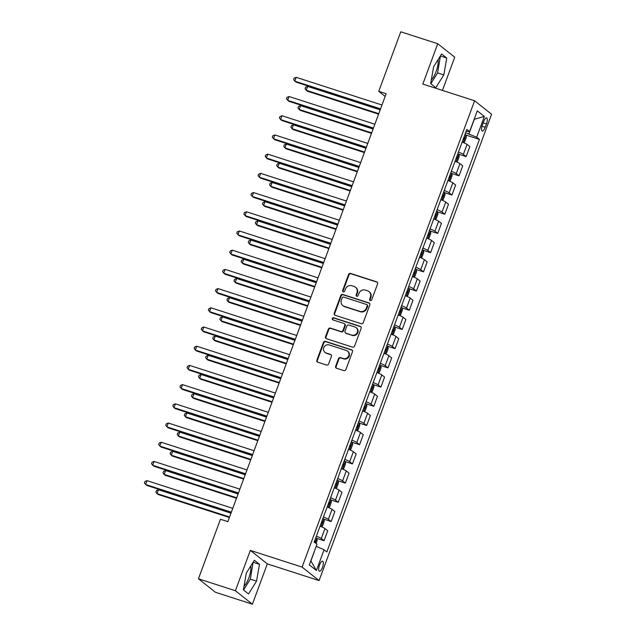 <?xml version="1.0" encoding="UTF-8"?>
<svg xmlns="http://www.w3.org/2000/svg" width="636" height="636" viewBox="0 0 636 636"><rect width="100%" height="100%" fill="white"/><g stroke="black" fill="none" stroke-linecap="round" stroke-linejoin="round"><path stroke-width="0.95" d="M370.271 300.59A1.137 1.057 -51.6 0 0 371.678 299.858L377.609 283.839A1.622 1.51 -51.6 0 0 376.711 281.859L350.579 273.424A1.622 1.51 -51.6 0 0 348.568 274.466L342.645 290.485A1.137 1.057 -51.6 0 0 343.265 291.868A1.137 1.057 -51.6 0 0 344.672 291.145L345.443 289.07A5.183 4.842 -51.6 0 1 351.875 285.747L354.053 286.446A5.183 4.842 -51.6 0 1 356.915 292.775L356.144 294.85A1.137 1.057 -51.6 0 0 356.772 296.233A1.137 1.057 -51.6 0 0 358.179 295.502L358.942 293.427A5.183 4.842 -51.6 0 1 365.374 290.103L367.552 290.803A5.183 4.842 -51.6 0 1 370.414 297.131L369.643 299.206A1.137 1.057 -51.6 0 0 370.271 300.59M244.041 586.193A12.871 4.309 107.9 0 0 248.803 577.941A12.871 4.309 107.9 0 0 250.823 565.889M322.484 567.376A5.279 1.773 107.9 0 0 322.635 561.191A5.279 1.773 107.9 0 0 319.542 565.046A5.279 1.773 107.9 0 0 319.391 571.231A5.279 1.773 107.9 0 0 322.484 567.376M438.101 59.609A12.871 4.309 -72.1 0 1 436.081 71.661A12.871 4.309 -72.1 0 1 431.311 79.921M335.657 366.272A1.622 1.51 -51.6 0 0 336.547 368.252L343.877 370.613A1.622 1.51 -51.6 0 0 345.889 369.58L352.471 351.78A1.622 1.51 -51.6 0 0 351.581 349.8L325.449 341.365A1.622 1.51 -51.6 0 0 323.438 342.406L316.855 360.207A1.622 1.51 -51.6 0 0 317.746 362.178L326.602 365.04A1.622 1.51 -51.6 0 0 328.613 363.999L331.428 356.383A1.622 1.51 -51.6 0 0 330.537 354.403L326.149 352.988A4.333 4.047 -51.6 0 1 324.058 347.041A4.333 4.047 -51.6 0 1 329.13 344.919L346.334 350.476A4.333 4.047 -51.6 0 1 348.417 356.422A4.333 4.047 -51.6 0 1 343.353 358.545L340.483 357.615A1.622 1.51 -51.6 0 0 338.471 358.656L335.657 366.272L336.11 366.638A1.622 1.51 -51.6 0 0 336.349 368.165M250.338 550.394L235.415 590.733L198.44 578.792L215.413 592.267L252.397 604.2L267.311 563.87L319.081 580.581L302.1 567.105L250.338 550.394L267.311 563.87M442.449 90.399L454.732 57.208L437.751 43.733L422.837 84.071L474.599 100.782L302.1 567.105M437.751 43.733L400.775 31.8L378.754 91.338L385.154 96.418M198.44 578.792L220.461 519.254L227.855 521.639L386.147 93.723L378.754 91.338M361.232 323.708A1.622 1.51 -51.6 0 0 363.243 322.675L369.826 304.875A1.622 1.51 -51.6 0 0 368.928 302.903L342.796 294.46A1.622 1.51 -51.6 0 0 340.785 295.502L334.202 313.302A1.622 1.51 -51.6 0 0 335.1 315.273L361.232 323.708M361.153 328.327L354.562 346.127A1.622 1.51 -51.6 0 1 352.559 347.161L326.427 338.726A1.622 1.51 -51.6 0 1 325.529 336.754L328.343 329.138A1.622 1.51 -51.6 0 1 330.354 328.096L340.952 331.515A1.622 1.51 -51.6 0 0 342.963 330.474L344.831 325.425A1.622 1.51 -51.6 0 0 343.941 323.446L332.906 319.884A1.137 1.057 -51.6 0 1 332.358 318.334A1.137 1.057 -51.6 0 1 333.685 317.777L360.254 326.348A1.622 1.51 -51.6 0 1 361.153 328.327M483.622 121.651L482.374 125.03A5.112 1.717 107.9 0 0 482.223 131.024A5.112 1.717 107.9 0 0 485.212 127.287L486.468 123.909A5.112 1.717 107.9 0 0 486.612 117.914A5.112 1.717 107.9 0 0 483.622 121.651M319.081 580.581L491.58 114.249L474.599 100.782M466.164 131.215L469.614 131.604L466.832 129.402L314.232 541.952L317.006 544.154L309.335 564.895L316.402 570.5L310.917 560.992L316.187 546.348M469.614 131.604L477.286 110.863L484.354 116.468L476.682 137.209L465.592 132.765M466.013 135.071L479.457 139.411L476.682 137.209M479.457 139.411L326.848 551.961L324.074 549.758L316.402 570.5M235.415 590.733L252.397 604.2M468.923 133.838L474.329 119.242L484.354 116.468M458.906 154.278L466.14 156.615L469.829 146.622L467.055 144.42A6.599 0.771 -159.7 0 0 462.149 142.066M451.798 173.485L459.033 175.814L462.73 165.829L459.955 163.627A6.599 0.771 -159.7 0 0 455.042 161.274A4.373 0.517 -159.7 0 1 455.217 161.337M444.699 192.692L451.926 195.021L455.622 185.036L452.848 182.834A6.599 0.771 -159.7 0 0 447.943 180.481A4.373 0.517 -159.7 0 1 448.11 180.544M437.592 211.899L444.826 214.229L448.515 204.243L445.741 202.041A6.599 0.771 -159.7 0 0 440.835 199.688M430.485 231.099L437.719 233.436L441.416 223.451L438.641 221.249A6.599 0.771 -159.7 0 0 433.728 218.887M423.385 250.306L430.612 252.643L434.308 242.658L431.534 240.456A6.599 0.771 -159.7 0 0 426.629 238.095M416.278 269.513L423.512 271.85L427.201 261.865L424.427 259.663A6.599 0.771 -159.7 0 0 419.522 257.302A4.373 0.517 -159.7 0 1 419.696 257.373M409.171 288.72L416.405 291.057L420.102 281.064L417.327 278.862A6.599 0.771 -159.7 0 0 412.414 276.509A4.373 0.517 -159.7 0 1 412.589 276.573M402.071 307.927L409.298 310.265L412.995 300.272L410.22 298.069A6.599 0.771 -159.7 0 0 405.315 295.716A4.373 0.517 -159.7 0 1 405.482 295.78M394.964 327.135L402.198 329.464L405.887 319.479L403.113 317.277A6.599 0.771 -159.7 0 0 398.208 314.923M387.857 346.342L395.091 348.671L398.788 338.686L396.013 336.484A6.599 0.771 -159.7 0 0 391.1 334.131M380.757 365.549L387.984 367.878L391.681 357.893L388.906 355.691A6.599 0.771 -159.7 0 0 384.001 353.338M373.65 384.748L380.885 387.086L384.581 377.1L381.799 374.898A6.599 0.771 -159.7 0 0 376.894 372.537A4.373 0.517 -159.7 0 1 377.069 372.609M366.543 403.955L373.777 406.293L377.474 396.308L374.699 394.105A6.599 0.771 -159.7 0 0 369.786 391.744A4.373 0.517 -159.7 0 1 369.961 391.816M359.443 423.163L366.67 425.5L370.367 415.515L367.592 413.313A6.599 0.771 -159.7 0 0 362.687 410.951A4.373 0.517 -159.7 0 1 362.854 411.023M352.336 442.37L359.571 444.707L363.267 434.714L360.485 432.512A6.599 0.771 -159.7 0 0 355.58 430.159M345.229 461.577L352.463 463.914L356.16 453.921L353.385 451.719A6.599 0.771 -159.7 0 0 348.472 449.366M338.129 480.784L345.364 483.114L349.053 473.128L346.278 470.926A6.599 0.771 -159.7 0 0 341.373 468.573A4.373 0.517 -159.7 0 1 341.54 468.637M331.022 499.991L338.257 502.321L341.953 492.336L339.171 490.133A6.599 0.771 -159.7 0 0 334.266 487.78A4.373 0.517 -159.7 0 1 334.441 487.844M323.915 519.191L331.149 521.528L334.846 511.543L332.072 509.341A6.599 0.771 -159.7 0 0 327.158 506.979M316.815 538.398L324.05 540.735L327.739 530.75L324.964 528.548A6.599 0.771 -159.7 0 0 320.059 526.187A4.373 0.517 -159.7 0 1 320.226 526.258M466.14 156.615L463.358 154.413A6.599 0.771 -159.7 0 0 458.453 152.052M459.033 175.814L456.258 173.612A6.599 0.771 -159.7 0 0 451.353 171.259M451.926 195.021L449.151 192.819A6.599 0.771 -159.7 0 0 444.246 190.466M444.826 214.229L442.044 212.026A6.599 0.771 -159.7 0 0 437.139 209.673M437.719 233.436L434.945 231.234A6.599 0.771 -159.7 0 0 430.039 228.88M430.612 252.643L427.837 250.441A6.599 0.771 -159.7 0 0 422.932 248.088M423.512 271.85L420.738 269.648A6.599 0.771 -159.7 0 0 415.825 267.287M416.405 291.057L413.631 288.855A6.599 0.771 -159.7 0 0 408.725 286.494M409.298 310.265L406.523 308.062A6.599 0.771 -159.7 0 0 401.618 305.701M402.198 329.464L399.424 327.262A6.599 0.771 -159.7 0 0 394.511 324.909M395.091 348.671L392.317 346.469A6.599 0.771 -159.7 0 0 387.411 344.116M387.984 367.878L385.209 365.676A6.599 0.771 -159.7 0 0 380.304 363.323M380.885 387.086L378.11 384.883A6.599 0.771 -159.7 0 0 373.197 382.53M373.777 406.293L371.003 404.091A6.599 0.771 -159.7 0 0 366.098 401.737M366.67 425.5L363.895 423.298A6.599 0.771 -159.7 0 0 358.99 420.937M359.571 444.707L356.796 442.505A6.599 0.771 -159.7 0 0 351.883 440.144M352.463 463.914L349.689 461.712A6.599 0.771 -159.7 0 0 344.784 459.351M345.364 483.114L342.581 480.911A6.599 0.771 -159.7 0 0 337.676 478.558M338.257 502.321L335.482 500.119A6.599 0.771 -159.7 0 0 330.569 497.765M331.149 521.528L328.375 519.326A6.599 0.771 -159.7 0 0 323.47 516.973M324.05 540.735L321.267 538.533A6.599 0.771 -159.7 0 0 316.362 536.18M316.323 546.388L324.074 549.758M433.601 66.772L430.667 83.626L435.787 87.689L443.825 74.889L446.75 58.035L441.638 53.973L433.601 66.772M248.509 593.96L256.546 581.161L259.48 564.307L254.36 560.252L246.323 573.052L243.397 589.906L248.509 593.96M430.795 83.729L437.616 72.886L440.414 55.928M440.541 56.024L446.75 58.035M437.616 72.886L443.825 74.889M243.524 590.009L250.338 579.158L253.136 562.2M253.263 562.303L259.48 564.307M250.338 579.158L256.546 581.161M370.216 300.566A1.137 1.057 -51.6 0 1 370.104 299.572L370.875 297.497A5.183 4.842 -51.6 0 0 369.444 291.94L368.991 291.574M355.484 287.218L355.945 287.575A5.183 4.842 -51.6 0 1 357.368 293.14L356.605 295.207A1.137 1.057 -51.6 0 0 356.716 296.209M377.371 282.305A1.622 1.51 -51.6 0 0 377.172 282.225L351.04 273.79A1.622 1.51 -51.6 0 0 349.029 274.832L343.098 290.851A1.137 1.057 -51.6 0 0 343.209 291.852M369.588 303.348A1.622 1.51 -51.6 0 0 369.389 303.261L343.257 294.826A1.622 1.51 -51.6 0 0 341.246 295.867L334.663 313.667A1.622 1.51 -51.6 0 0 334.902 315.194M367.179 305.876A1.137 1.057 -51.6 0 0 366.551 304.493L343.615 297.091A1.137 1.057 -51.6 0 0 342.208 297.815L341.397 300.001A5.183 4.842 -51.6 0 0 344.259 306.329L359.936 311.394A5.183 4.842 -51.6 0 0 366.368 308.062L367.179 305.876L367.64 306.242A1.137 1.057 -51.6 0 0 367.322 305.026L366.869 304.66M342.82 305.566L343.281 305.924A5.183 4.842 -51.6 0 0 344.72 306.695L344.259 306.329M367.64 306.242L366.829 308.428A5.183 4.842 -51.6 0 1 360.397 311.759L344.72 306.695M344.386 323.684L344.847 324.05A1.622 1.51 -51.6 0 1 345.292 325.791L343.424 330.839A1.622 1.51 -51.6 0 1 341.413 331.881L330.815 328.462A1.622 1.51 -51.6 0 0 328.804 329.496L325.99 337.112A1.622 1.51 -51.6 0 0 326.22 338.646M360.914 326.801A1.622 1.51 -51.6 0 0 360.715 326.713L334.146 318.135A1.137 1.057 -51.6 0 0 332.851 319.868M351.954 335.069A4.333 4.047 -51.6 0 0 356.136 327.635A4.333 4.047 -51.6 0 0 354.936 326.999L348.878 325.044A1.622 1.51 -51.6 0 0 346.866 326.077L344.998 331.133A1.622 1.51 -51.6 0 0 345.889 333.113L352.408 335.434A4.333 4.047 -51.6 0 0 356.597 328.001L356.136 327.635M345.443 332.874L345.905 333.232A1.622 1.51 -51.6 0 0 346.35 333.471L345.889 333.113M352.408 335.434L346.35 333.471M347.534 351.112L347.995 351.477A4.333 4.047 -51.6 0 1 343.806 358.903L340.944 357.981A1.622 1.51 -51.6 0 0 338.932 359.022L336.11 366.638M324.948 352.344L325.401 352.71A4.333 4.047 -51.6 0 0 326.602 353.354L326.149 352.988M331.197 354.848A1.622 1.51 -51.6 0 0 330.998 354.769L326.602 353.354M352.241 350.245A1.622 1.51 -51.6 0 0 352.042 350.166L325.902 341.731A1.622 1.51 -51.6 0 0 323.899 342.772L317.316 360.564A1.622 1.51 -51.6 0 0 317.547 362.099M463.318 142.536L464.63 141.812L466.339 137.209L465.989 134.943A4.373 0.517 -159.7 0 0 464.995 134.363M380.185 109.837L307.665 86.424L306.242 90.264L307.387 91.179L378.587 114.162M463.239 139.133A4.373 0.517 20.3 0 1 463.7 139.371L464.383 137.527A4.373 0.517 -159.7 0 0 463.914 137.289M307.665 86.424L305.654 87.227L305.089 88.77L306.242 90.264L378.77 113.677M380.551 108.859L294.77 81.162L296.185 77.322L381.974 105.012M380.376 109.336L295.915 82.076L293.617 79.667L294.182 78.125L296.185 77.322M456.211 161.735L457.53 161.019L459.232 156.416L458.882 154.151A4.373 0.517 -159.7 0 0 457.896 153.57M373.086 129.044L300.558 105.632L299.135 109.471L300.279 110.386L371.48 133.369M456.131 158.332A4.373 0.517 20.3 0 1 456.592 158.579L457.276 156.734A4.373 0.517 -159.7 0 0 456.815 156.488M300.558 105.632L298.554 106.435L297.982 107.969L299.135 109.471L371.663 132.884M449.103 180.942L450.423 180.226L452.132 175.616L451.783 173.358A4.373 0.517 -159.7 0 0 450.789 172.777M365.978 148.252L293.45 124.839L292.035 128.679L293.18 129.585L364.38 152.576M449.024 177.539A4.373 0.517 20.3 0 1 449.493 177.786L450.177 175.941A4.373 0.517 -159.7 0 0 449.708 175.695M293.45 124.839L291.447 125.642L290.883 127.176L292.035 128.679L364.555 152.091M442.004 200.149L443.324 199.434L445.025 194.823L444.675 192.557A4.373 0.517 -159.7 0 0 443.682 191.985M358.871 167.459L286.351 144.046L284.928 147.886L286.073 148.792L357.273 171.776M441.925 196.747A4.373 0.517 20.3 0 1 442.386 196.993L443.069 195.149A4.373 0.517 -159.7 0 0 442.6 194.902M286.351 144.046L284.34 144.849L283.775 146.383L284.928 147.886L357.456 171.299M373.443 128.059L287.663 100.369L289.086 96.529L374.866 124.219M373.268 128.544L288.808 101.283L286.51 98.874L287.082 97.332L289.086 96.529M366.344 147.266L280.555 119.576L281.979 115.736L367.759 143.426M366.161 147.751L281.708 120.49L279.403 118.073L279.975 116.539L281.979 115.736M359.237 166.473L273.456 138.783L274.871 134.943L360.66 162.633M359.062 166.958L274.601 139.689L272.303 137.281L272.868 135.746L274.871 134.943M434.897 219.356L436.217 218.641L437.918 214.03L437.568 211.764A4.373 0.517 -159.7 0 0 436.582 211.192M351.772 186.658L279.244 163.253L277.821 167.093L278.973 167.999L350.166 190.983M434.817 215.954A4.373 0.517 20.3 0 1 435.278 216.2L435.962 214.356A4.373 0.517 -159.7 0 0 435.501 214.109M279.244 163.253L277.24 164.056L276.668 165.591L277.821 167.093L350.349 190.506M352.129 185.68L266.349 157.99L267.772 154.151L353.552 181.84M351.954 186.165L267.494 158.897L265.196 156.488L265.769 154.953L267.772 154.151M427.79 238.564L429.109 237.848L430.818 233.237L430.469 230.971A4.373 0.517 -159.7 0 0 429.475 230.399M344.664 205.865L272.136 182.453L270.721 186.3L271.866 187.207L343.066 210.19M427.71 235.161A4.373 0.517 20.3 0 1 428.179 235.407L428.863 233.563A4.373 0.517 -159.7 0 0 428.394 233.317M272.136 182.453L270.133 183.263L269.569 184.798L270.721 186.3L343.241 209.705M420.69 257.771L422.01 257.055L423.711 252.444L423.361 250.179A4.373 0.517 -159.7 0 0 422.368 249.606M337.557 225.072L265.037 201.66L263.614 205.5L264.759 206.414L335.959 229.397M420.611 254.368A4.373 0.517 20.3 0 1 421.072 254.607L421.755 252.762A4.373 0.517 -159.7 0 0 421.286 252.524M265.037 201.66L263.026 202.471L262.461 204.005L263.614 205.5L336.142 228.912M413.583 276.978L414.903 276.262L416.604 271.651L416.254 269.386A4.373 0.517 -159.7 0 0 415.268 268.813M330.458 244.28L257.93 220.867L256.507 224.707L257.66 225.621L328.86 248.604M413.503 273.575A4.373 0.517 20.3 0 1 413.964 273.814L414.648 271.97A4.373 0.517 -159.7 0 0 414.187 271.731M257.93 220.867L255.926 221.67L255.354 223.212L256.507 224.707L329.035 248.12M406.484 296.185L407.795 295.462L409.505 290.859L409.155 288.593A4.373 0.517 -159.7 0 0 408.161 288.013M323.35 263.487L250.823 240.074L249.407 243.914L250.552 244.828L321.752 267.812M406.396 292.783A4.373 0.517 20.3 0 1 406.865 293.021L407.549 291.177A4.373 0.517 -159.7 0 0 407.08 290.938M250.823 240.074L248.819 240.877L248.255 242.419L249.407 243.914L321.927 267.327M399.376 315.384L400.696 314.669L402.397 310.066L402.047 307.8A4.373 0.517 -159.7 0 0 401.054 307.22M316.243 282.694L243.723 259.281L242.3 263.121L243.445 264.035L314.645 287.019M399.297 311.982A4.373 0.517 20.3 0 1 399.758 312.228L400.442 310.384A4.373 0.517 -159.7 0 0 399.972 310.137M243.723 259.281L241.712 260.084L241.147 261.619L242.3 263.121L314.828 286.534M345.03 204.887L259.242 177.198L260.665 173.358L346.445 201.048M344.847 205.372L260.394 178.104L258.089 175.695L258.661 174.161L260.665 173.358M337.923 224.095L252.142 196.405L253.557 192.557L339.346 220.255M337.748 224.572L253.287 197.311L250.989 194.902L251.554 193.368L253.557 192.557M330.815 243.302L245.035 215.604L246.458 211.764L332.238 239.454M330.64 243.779L246.18 216.518L243.882 214.109L244.455 212.567L246.458 211.764M323.716 262.501L237.928 234.811L239.351 230.971L325.131 258.661M323.533 262.986L239.08 235.725L236.775 233.317L237.347 231.774L239.351 230.971M316.609 281.708L230.828 254.018L232.243 250.179L318.032 277.868M316.434 282.193L231.973 254.933L229.675 252.516L230.24 250.982L232.243 250.179M392.269 334.592L393.589 333.876L395.29 329.265L394.94 327.007A4.373 0.517 -159.7 0 0 393.954 326.427M309.144 301.901L236.616 278.489L235.193 282.328L236.346 283.235L307.546 306.226M392.189 331.189A4.373 0.517 20.3 0 1 392.651 331.435L393.334 329.591A4.373 0.517 -159.7 0 0 392.873 329.345M236.616 278.489L234.612 279.291L234.04 280.826L235.193 282.328L307.721 305.741M309.501 300.915L223.721 273.226L225.144 269.386L310.925 297.076M309.327 301.4L224.866 274.14L222.568 271.723L223.141 270.189L225.144 269.386M385.17 353.799L386.481 353.083L388.191 348.472L387.841 346.207A4.373 0.517 -159.7 0 0 386.847 345.634M302.036 321.108L229.509 297.696L228.093 301.536L229.238 302.442L300.438 325.425M385.082 350.396A4.373 0.517 20.3 0 1 385.551 350.643L386.235 348.798A4.373 0.517 -159.7 0 0 385.766 348.552M229.509 297.696L227.505 298.499L226.941 300.033L228.093 301.536L300.613 324.948M302.402 320.123L216.614 292.433L218.037 288.593L303.817 316.283M302.219 320.608L217.766 293.339L215.461 290.93L216.033 289.396L218.037 288.593M378.062 373.006L379.382 372.291L381.083 367.68L380.733 365.414A4.373 0.517 -159.7 0 0 379.74 364.841M294.929 340.308L222.409 316.903L220.986 320.743L222.131 321.649L293.331 344.632M377.983 369.603A4.373 0.517 20.3 0 1 378.444 369.85L379.128 368.005A4.373 0.517 -159.7 0 0 378.659 367.759M222.409 316.903L220.398 317.706L219.833 319.24L220.986 320.743L293.514 344.156M295.295 339.33L209.514 311.64L210.937 307.8L296.718 335.49M295.12 339.815L210.659 312.546L208.362 310.137L208.926 308.603L210.937 307.8M370.955 392.213L372.275 391.498L373.976 386.887L373.626 384.621A4.373 0.517 -159.7 0 0 372.64 384.049M287.83 359.515L215.302 336.102L213.879 339.95L215.032 340.856L286.232 363.84M370.875 388.811A4.373 0.517 20.3 0 1 371.345 389.057L372.02 387.213A4.373 0.517 -159.7 0 0 371.559 386.966M215.302 336.102L213.299 336.913L212.726 338.447L213.879 339.95L286.407 363.355M288.188 358.537L202.407 330.847L203.83 326.999L289.611 354.697M288.013 359.022L203.552 331.754L201.254 329.345L201.827 327.81L203.83 326.999M363.856 411.42L365.167 410.705L366.877 406.094L366.527 403.828A4.373 0.517 -159.7 0 0 365.533 403.256M280.722 378.722L208.195 355.309L206.78 359.149L207.924 360.063L279.125 383.047M363.768 408.018A4.373 0.517 20.3 0 1 364.237 408.256L364.921 406.412A4.373 0.517 -159.7 0 0 364.452 406.173M208.195 355.309L206.191 356.12L205.627 357.655L206.78 359.149L279.299 382.562M281.088 377.744L195.3 350.054L196.723 346.207L282.503 373.904M280.905 378.221L196.452 350.961L194.155 348.552L194.719 347.018L196.723 346.207M356.748 430.628L358.068 429.912L359.769 425.301L359.42 423.035A4.373 0.517 -159.7 0 0 358.426 422.455M273.615 397.929L201.095 374.517L199.672 378.356L200.817 379.271L272.017 402.254M356.669 427.225A4.373 0.517 20.3 0 1 357.13 427.464L357.814 425.619A4.373 0.517 -159.7 0 0 357.345 425.381M201.095 374.517L199.084 375.32L198.519 376.862L199.672 378.356L272.2 401.769M273.981 396.951L188.2 369.254L189.623 365.414L275.404 393.104M273.806 397.428L189.345 370.168L187.048 367.759L187.612 366.217L189.623 365.414M349.641 449.835L350.961 449.111L352.662 444.508L352.312 442.243A4.373 0.517 -159.7 0 0 351.326 441.662M266.516 417.137L193.988 393.724L192.565 397.564L193.718 398.478L264.918 421.461M349.562 446.432A4.373 0.517 20.3 0 1 350.031 446.671L350.706 444.826A4.373 0.517 -159.7 0 0 350.245 444.588M193.988 393.724L191.985 394.527L191.412 396.069L192.565 397.564L265.093 420.976M342.542 469.034L343.853 468.319L345.563 463.716L345.213 461.45A4.373 0.517 -159.7 0 0 344.219 460.869M259.409 436.344L186.881 412.931L185.466 416.771L186.61 417.685L257.811 440.668M342.454 465.632A4.373 0.517 20.3 0 1 342.923 465.878L343.607 464.034A4.373 0.517 -159.7 0 0 343.138 463.787M186.881 412.931L184.877 413.734L184.313 415.268L185.466 416.771L257.985 440.184M335.434 488.241L336.754 487.526L338.455 482.915L338.106 480.649A4.373 0.517 -159.7 0 0 337.112 480.077M252.301 455.551L179.781 432.138L178.358 435.978L179.503 436.884L250.703 459.876M335.355 484.839A4.373 0.517 20.3 0 1 335.816 485.085L336.5 483.241A4.373 0.517 -159.7 0 0 336.031 482.994M179.781 432.138L177.778 432.941L177.206 434.475L178.358 435.978L250.886 459.391M328.327 507.448L329.647 506.733L331.348 502.122L330.998 499.856A4.373 0.517 -159.7 0 0 330.012 499.284M245.202 474.758L172.674 451.345L171.251 455.185L172.404 456.092L243.604 479.075M328.248 504.046A4.373 0.517 20.3 0 1 328.717 504.292L329.392 502.448A4.373 0.517 -159.7 0 0 328.931 502.202M172.674 451.345L170.671 452.148L170.098 453.683L171.251 455.185L243.779 478.598M321.228 526.656L322.539 525.94L324.249 521.329L323.899 519.063A4.373 0.517 -159.7 0 0 322.905 518.491M238.095 493.957L165.567 470.553L164.152 474.392L165.296 475.299L236.497 498.282M321.14 523.253A4.373 0.517 20.3 0 1 321.609 523.5L322.293 521.655A4.373 0.517 -159.7 0 0 321.824 521.409M165.567 470.553L163.563 471.356L162.999 472.89L164.152 474.392L236.672 497.805M316.076 543.414L317.141 540.536L316.792 538.271A4.373 0.517 -159.7 0 0 315.798 537.698M230.987 513.165L158.467 489.752L157.044 493.6L158.189 494.506L229.389 517.489M314.502 542.707L315.186 540.862A4.373 0.517 -159.7 0 0 314.725 540.616M158.467 489.752L156.464 490.563L155.892 492.097L157.044 493.6L229.572 517.004M266.874 416.151L181.093 388.461L182.516 384.621L268.297 412.311M266.699 416.636L182.238 389.375L179.94 386.966L180.513 385.424L182.516 384.621M259.774 435.358L173.986 407.668L175.409 403.828L261.197 431.518M259.591 435.843L175.139 408.582L172.841 406.166L173.405 404.631L175.409 403.828M252.667 454.565L166.886 426.875L168.309 423.035L254.09 450.725M252.492 455.05L168.031 427.79L165.734 425.373L166.298 423.838L168.309 423.035M245.56 473.772L159.779 446.082L161.202 442.243L246.983 469.932M245.385 474.257L160.924 446.989L158.626 444.58L159.199 443.046L161.202 442.243M238.46 492.98L152.68 465.29L154.095 461.45L239.883 489.14M238.277 493.464L153.825 466.196L151.527 463.787L152.091 462.253L154.095 461.45M231.353 512.187L145.572 484.497L146.996 480.649L232.776 508.347M231.178 512.664L146.717 485.403L144.42 482.994L144.984 481.46L146.996 480.649M463.358 154.413L467.055 144.42M456.258 173.612L459.955 163.627M449.151 192.819L452.848 182.834M442.044 212.026L445.741 202.041M434.945 231.234L438.641 221.249M427.837 250.441L431.534 240.456M420.738 269.648L424.427 259.663M413.631 288.855L417.327 278.862M406.523 308.062L410.22 298.069M399.424 327.262L403.113 317.277M392.317 346.469L396.013 336.484M385.209 365.676L388.906 355.691M378.11 384.883L381.799 374.898M371.003 404.091L374.699 394.105M363.895 423.298L367.592 413.313M356.796 442.505L360.485 432.512M349.689 461.712L353.385 451.719M342.581 480.911L346.278 470.926M335.482 500.119L339.171 490.133M328.375 519.326L332.072 509.341M321.267 538.533L324.964 528.548M483.177 122.843L486.468 123.909M481.977 126.246L485.212 127.287M370.875 297.497L370.414 297.131M356.605 295.207L356.144 294.85M357.368 293.14L356.915 292.775M343.098 290.851L342.645 290.485M349.029 274.832L348.568 274.466M351.04 273.79L350.579 273.424M377.172 282.225L376.711 281.859M370.104 299.572L369.643 299.206M334.663 313.667L334.202 313.302M341.246 295.867L340.785 295.502M343.257 294.826L342.796 294.46M369.389 303.261L368.928 302.903M360.397 311.759L359.936 311.394M366.829 308.428L366.368 308.062M325.99 337.112L325.529 336.754M328.804 329.496L328.343 329.138M330.815 328.462L330.354 328.096M341.413 331.881L340.952 331.515M343.424 330.839L342.963 330.474M345.292 325.791L344.831 325.425M334.146 318.135L333.685 317.777M360.715 326.713L360.254 326.348M338.932 359.022L338.471 358.656M340.944 357.981L340.483 357.615M343.806 358.903L343.353 358.545M330.998 354.769L330.537 354.403M317.316 360.564L316.855 360.207M323.899 342.772L323.438 342.406M325.902 341.731L325.449 341.365M352.042 350.166L351.581 349.8M463.223 142.496L465.997 134.999M463.883 137.368L464.383 137.527M456.123 161.703L458.89 154.206M456.783 156.575L457.276 156.734M449.016 180.91L451.791 173.413M449.676 175.782L450.177 175.941M441.909 200.109L444.683 192.621M442.569 194.99L443.069 195.149M434.809 219.317L437.576 211.82M435.469 214.197L435.962 214.356M427.702 238.524L430.477 231.027M428.362 233.396L428.863 233.563M420.595 257.731L423.369 250.234M421.263 252.603L421.755 252.762M413.495 276.938L416.262 269.441M414.155 271.81L414.648 271.97M406.388 296.145L409.163 288.649M407.048 291.018L407.549 291.177M399.281 315.353L402.055 307.856M399.949 310.225L400.442 310.384M392.181 334.56L394.956 327.063M392.841 329.432L393.334 329.591M385.074 353.759L387.849 346.27M385.734 348.639L386.235 348.798M377.967 372.966L380.741 365.469M378.635 367.846L379.128 368.005M370.868 392.174L373.642 384.677M371.527 387.046L372.02 387.213M363.76 411.381L366.535 403.884M364.42 406.253L364.921 406.412M356.653 430.588L359.427 423.091M357.321 425.46L357.814 425.619M349.554 449.795L352.328 442.298M350.213 444.667L350.706 444.826M342.446 469.002L345.221 461.505M343.106 463.875L343.607 464.034M335.339 488.21L338.114 480.713M336.007 483.082L336.5 483.241M328.24 507.409L331.014 499.92M328.899 502.289L329.392 502.448M321.132 526.616L323.907 519.119M321.792 521.496L322.293 521.655M315.186 542.707L316.8 538.326M314.693 540.695L315.186 540.862"/></g></svg>
